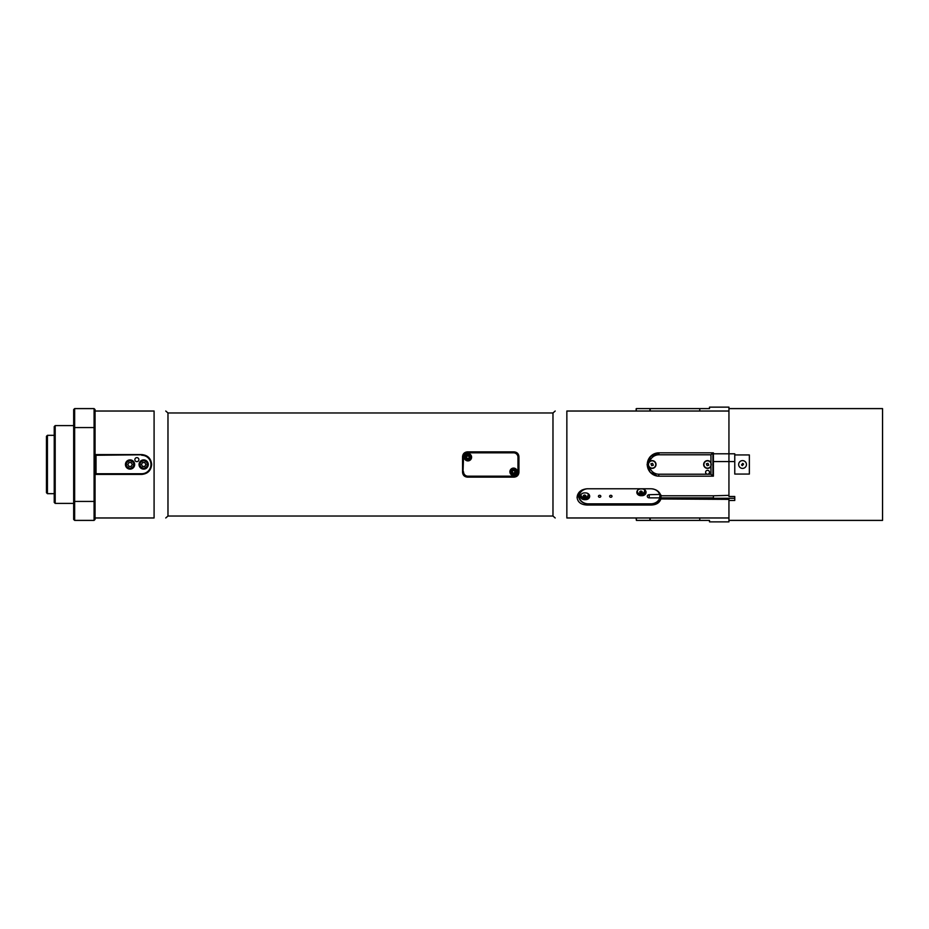 <?xml version="1.0" encoding="UTF-8"?>
<svg xmlns="http://www.w3.org/2000/svg" width="929" height="929" viewBox="0 0 929 929"><rect width="100%" height="100%" fill="white"/><g stroke="black" fill="none" stroke-linecap="round" stroke-linejoin="round"><path stroke-width="1.39" d="M741.516 464.93L742.689 463.385L743.583 464.07L742.41 465.615L741.516 464.93M734.769 461.585L734.769 454.931L749.355 454.931L749.355 474.069L734.769 474.069L734.769 461.585L728.94 461.585L728.94 408.597L882.55 408.597L882.55 520.403L728.94 520.403L728.94 499.361L660.891 498.978L661.076 495.169M734.769 454.931L734.769 453.805L713.391 453.805L713.391 476.171L658.94 476.171L711.928 476.171L712.903 475.195L712.903 453.805L711.928 452.829L713.391 452.829L713.391 453.805M728.94 500.476L734.769 500.476L734.769 496.492L728.94 496.492L728.94 461.585L713.391 461.585M712.903 471.177L712.903 461.585M115.475 454.583L117.414 454.78A9.917 9.917 0 0 0 115.475 454.583M117.414 474.22L115.475 474.417A9.917 9.917 0 0 0 117.426 474.22M647.083 464.697L649.847 457.08L656.826 453.027L649.847 457.08L647.083 464.697L650.137 472.269L657.337 476.054L650.126 472.246L647.083 464.697M711.928 452.829L658.94 452.829L650.695 456.255L647.281 464.5M658.545 476.159L658.94 474.22A9.72 9.72 0 0 1 649.708 467.531C647.792 465.499 647.792 463.466 649.708 461.469A3.89 3.89 0 0 1 655.804 463.211A3.89 3.89 0 0 1 649.708 467.531M96.035 474.22L141.731 474.22A9.72 9.72 0 0 0 151.45 464.5A9.72 9.72 0 0 0 141.731 454.78L96.035 454.78L96.035 474.22M95.06 454.583L141.731 454.583C147.746 455.175 151.055 458.473 151.648 464.5C151.055 470.527 147.746 473.825 141.731 474.417L95.06 474.417L95.06 512.134M650.915 463.803L652.564 463.339L653.354 465.197L651.705 465.661L650.915 463.803M648.488 464.5A3.646 3.646 0 0 1 652.135 460.854A3.646 3.646 0 0 1 655.781 464.5A3.646 3.646 0 0 1 652.135 468.146A3.646 3.646 0 0 1 648.488 464.5M743.037 460.645A3.89 3.89 179.9 0 1 745.65 466.857A3.89 3.89 179.9 0 1 738.961 466.01A3.89 3.89 179.9 0 1 743.037 460.645M734.769 520.403L728.94 520.403L728.94 521.866L709.501 521.866L709.501 520.403L699.769 520.403L699.769 517.976M699.769 411.024L699.769 408.597L709.501 408.597L709.501 407.134L728.94 407.134L728.94 408.597M649.905 517.976L649.905 520.403L636.388 520.403L636.098 517.976M636.098 411.024L636.388 408.597L649.905 408.597L649.905 411.024M636.388 411.024L636.098 408.888M699.769 408.597L650.195 408.597L650.195 411.024M650.195 517.976L650.195 520.403L699.769 520.403M583.296 496.597L583.424 495.459L584.689 494.971L585.839 495.633L584.898 497.096L583.296 496.597M584.446 497.259L583.366 495.923M585.723 496.771L585.723 496.051L584.446 496.539M587.743 493.415A3.646 2.984 -0 0 1 588.162 495.412C585.549 499.001 583.157 499.001 580.973 495.412A3.646 2.984 -0 0 1 580.927 494.681M467.368 458.299A1.219 1.219 0 0 1 467.217 456.197A1.219 1.219 0 0 1 469.11 457.126A1.219 1.219 0 0 1 467.368 458.299M468.007 458.612L466.741 457.997L466.637 456.592L467.81 455.814L469.064 456.418L469.168 457.823L468.007 458.612M468.077 459.658A2.45 2.45 0 0 1 465.452 457.382A2.45 2.45 0 0 1 467.728 454.757A2.45 2.45 0 0 1 470.353 457.033A2.45 2.45 0 0 1 468.077 459.658M464.221 457.463A3.693 3.693 0 0 1 467.647 453.526A3.693 3.693 0 0 1 471.584 456.952A3.693 3.693 0 0 1 468.158 460.889A3.693 3.693 0 0 1 464.221 457.463M130.06 460.366A4.134 4.134 0 0 0 126.483 466.567A4.134 4.134 0 0 0 133.637 466.567A4.134 4.134 0 0 0 130.06 460.366M128.934 462.561L131.186 462.561L132.301 464.5L131.186 466.439L128.934 466.439L127.819 464.5L128.934 462.561M95.06 434.366L95.06 411.024L154.086 411.024C170.228 411.024 170.228 411.024 154.086 411.024L154.086 517.976C170.228 517.976 170.228 517.976 154.086 517.976L95.06 517.976M74.645 408.597L73.67 409.573L73.67 519.427L74.645 520.403L74.645 408.597L94.084 408.597L94.084 427.561L74.645 427.561A1937.058 1369.706 90 0 0 73.67 427.746M73.67 501.254A1937.058 1369.706 -90 0 0 74.645 501.439L94.084 501.439L94.084 520.403L74.645 520.403M95.06 427.746A1937.058 1369.706 -90 0 0 94.084 427.561L94.084 501.439A1937.058 1369.706 90 0 0 95.06 501.254L95.06 409.573L94.084 408.597M94.084 520.403L95.06 519.427L95.06 501.254M73.67 503.39L55.194 503.39L55.194 425.61L73.67 425.61M55.194 425.61L54.23 426.585L54.23 502.415L55.194 503.39M165.757 517.976L167.975 516.025L167.975 412.975L165.757 411.024M728.94 517.976L566.853 517.976C550.723 517.976 550.723 517.976 566.853 517.976L566.853 411.024C550.723 411.024 550.723 411.024 566.853 411.024L728.94 411.024M555.194 411.024L552.976 412.975L552.976 516.025L555.194 517.976M651.159 503.959L651.159 505.028L587 505.028C580.973 504.714 577.675 502.171 577.083 497.398C577.675 492.3 580.973 489.432 587 488.782L651.159 488.782C656.28 489.165 659.52 491.499 660.891 495.784L713.391 495.784L713.391 498.978M728.94 495.378L713.391 495.784M651.159 505.028C656.28 504.865 659.52 502.844 660.891 498.978M577.455 495.157A9.917 8.129 180 0 0 578.953 497.689M660.205 496.283A9.917 8.129 180 0 0 660.705 495.157M659.996 494.53L659.706 497.874L649.22 497.874L649.22 494.809L647.873 495.134M582.181 489.92A9.72 7.966 180 0 0 578.732 496.005L578.732 492.939A9.72 7.966 0 0 1 578.732 492.765M513.598 452.829L513.598 452.342A4.866 4.866 0 0 1 518.463 457.207L518.463 471.793L518.463 457.207A4.866 4.866 0 0 0 513.598 452.342L467.902 452.342A4.866 4.866 0 0 0 463.037 457.207L463.037 471.793A4.866 4.866 0 0 0 467.902 476.658A4.866 4.866 0 0 1 463.037 471.793L463.525 457.207A4.378 4.378 0 0 1 467.902 452.829L513.598 452.829A4.378 4.378 0 0 1 517.976 457.207L517.976 471.793A4.378 4.378 0 0 1 513.598 476.171L467.902 476.171A4.378 4.378 0 0 1 463.525 471.793M518.939 456.72L518.939 472.28C518.672 475.218 517.047 476.832 514.085 477.134L467.415 477.134C464.454 476.832 462.828 475.218 462.561 472.28L462.561 456.72C462.828 453.782 464.454 452.168 467.415 451.866L514.085 451.866C517.047 452.168 518.672 453.782 518.939 456.72M139.048 464.5A4.622 4.622 0 0 1 145.981 460.505A4.622 4.622 0 0 1 145.981 468.495A4.622 4.622 0 0 1 139.048 464.5M125.438 464.5A4.622 4.622 0 0 1 132.371 460.505A4.622 4.622 0 0 1 132.371 468.495A4.622 4.622 0 0 1 125.438 464.5M134.856 459.634A2.009 2.009 0 0 1 137.875 457.904A2.009 2.009 0 0 1 137.875 461.376A2.009 2.009 0 0 1 134.856 459.634M141.731 455.268A9.232 9.232 0 0 1 150.962 464.5A9.232 9.232 0 0 1 141.731 473.732L96.035 473.732L96.035 455.268L141.731 454.78M467.902 476.171L513.598 476.658A4.866 4.866 0 0 0 518.463 471.793L517.976 471.793M513.365 468.1A3.693 3.693 0 0 1 517.279 471.56A3.693 3.693 0 0 1 513.83 475.474A3.693 3.693 0 0 1 509.905 472.025A3.693 3.693 0 0 1 513.365 468.1M649.034 494.704L660.205 494.414A9.72 7.966 180 0 0 659.857 493.38M578.732 496.005A9.72 7.966 180 0 0 588.452 503.971L650.683 503.971A9.72 7.966 180 0 0 660.205 497.596M649.22 494.692A1.939 1.591 180 0 0 649.22 497.874M600.831 496.283A1.196 0.975 -0 0 1 598.439 496.283A1.196 0.975 -0 0 1 600.831 496.283M612.014 496.283A1.196 0.975 -0 0 1 609.621 496.283A1.196 0.975 -0 0 1 612.014 496.283M652.472 488.863A9.232 7.571 -0 0 1 659.706 494.692M659.706 497.874A9.232 7.571 -0 0 1 650.683 503.855L588.452 503.855A9.232 7.571 -0 0 1 579.243 496.771A9.232 7.571 -0 0 1 587.267 488.782M641.927 495.691L640.952 495.691A4.134 3.379 -0 0 1 636.829 492.3A4.134 3.379 -0 0 1 640.952 488.921L641.927 488.921A4.134 3.379 -0 0 1 646.061 492.3A4.134 3.379 -0 0 1 641.927 495.691L641.927 494.298L640.952 494.298A4.134 3.379 -0 0 1 636.911 491.604M584.573 492.904L585.537 492.904A4.134 3.379 -0 0 1 589.671 496.283A4.134 3.379 -0 0 1 585.537 499.674L584.573 499.674A4.134 3.379 -0 0 1 580.439 496.283A4.134 3.379 -0 0 1 584.573 492.904M589.578 495.587A4.134 3.379 -0 0 1 585.537 498.281L584.573 498.281A4.134 3.379 -0 0 1 580.52 495.587M645.969 491.604A4.134 3.379 -0 0 1 641.927 494.298M644.134 489.444A3.646 2.984 -0 0 1 644.552 491.429L643.042 493.566C639.756 494.495 637.863 493.775 637.364 491.429A3.646 2.984 -0 0 1 637.317 490.698M145.911 464.5L144.796 466.439L142.543 466.439L141.429 464.5L142.543 462.561L144.796 462.561L145.911 464.5M143.67 460.366A4.134 4.134 0 0 0 140.093 466.567A4.134 4.134 0 0 0 147.246 466.567A4.134 4.134 0 0 0 143.67 460.366M514.132 470.701A1.219 1.219 0 0 1 514.271 472.803A1.219 1.219 0 0 1 512.378 471.862A1.219 1.219 0 0 1 514.132 470.701M513.447 469.342A2.45 2.45 0 0 1 516.048 471.642A2.45 2.45 0 0 1 513.749 474.243A2.45 2.45 0 0 1 511.147 471.944A2.45 2.45 0 0 1 513.447 469.342M514.771 471.015L514.852 472.42L513.679 473.198L512.425 472.571L512.343 471.166L513.505 470.388L514.771 471.015M640.755 491L642.055 491.418L642.264 492.556L641.161 493.264L639.779 492.451L640.755 491M642.148 491.905L641.161 492.544L639.767 491.638M641.161 493.264L641.161 492.544M639.86 492.846L639.86 492.126M649.708 461.469A9.72 9.72 0 0 1 658.94 454.78L658.94 452.829A11.671 11.671 0 0 0 647.281 464.5A11.671 11.671 0 0 0 658.94 476.171M710.952 466.381A3.89 3.89 0 0 1 703.717 465.15A3.89 3.89 0 0 1 710.952 462.619L710.952 474.22L707.55 474.22A1.939 1.939 0 0 1 705.866 471.305A1.939 1.939 0 0 1 709.233 471.305A1.939 1.939 0 0 1 707.55 474.22L658.94 474.22M712.415 453.317L710.952 454.78L710.952 462.619M710.952 474.22L712.415 475.683M648.732 462.619A3.89 3.89 0 0 0 648.349 465.406M711.196 464.5A3.646 3.646 0 0 1 707.55 468.146A3.646 3.646 0 0 1 703.903 464.5A3.646 3.646 0 0 1 707.55 460.854A3.646 3.646 0 0 1 711.196 464.5M708.769 465.197L707.12 465.661L706.342 463.803L707.979 463.339L708.769 465.197M46.45 446.361L46.45 437.931M46.45 436.305L46.45 492.695L47.425 493.671L47.425 435.329L46.45 436.305M734.769 498.281L713.391 498.281M636.388 520.403L636.388 517.976M130.06 460.854A3.646 3.646 0 0 1 133.219 466.323A3.646 3.646 0 0 1 126.901 466.323A3.646 3.646 0 0 1 130.06 460.854M713.391 497.874L660.891 497.874M587 505.028L587 503.878M585.537 499.674L585.537 498.281M584.573 499.674L584.573 498.281M640.952 495.691L640.952 494.298M143.67 460.854A3.646 3.646 0 0 1 146.828 466.323A3.646 3.646 0 0 1 140.511 466.323A3.646 3.646 0 0 1 143.67 460.854M658.94 454.78L710.952 454.78M167.975 516.025L552.976 516.025M167.975 412.975L552.976 412.975M47.425 493.671L54.23 493.671M47.425 435.329L54.23 435.329"/></g></svg>
